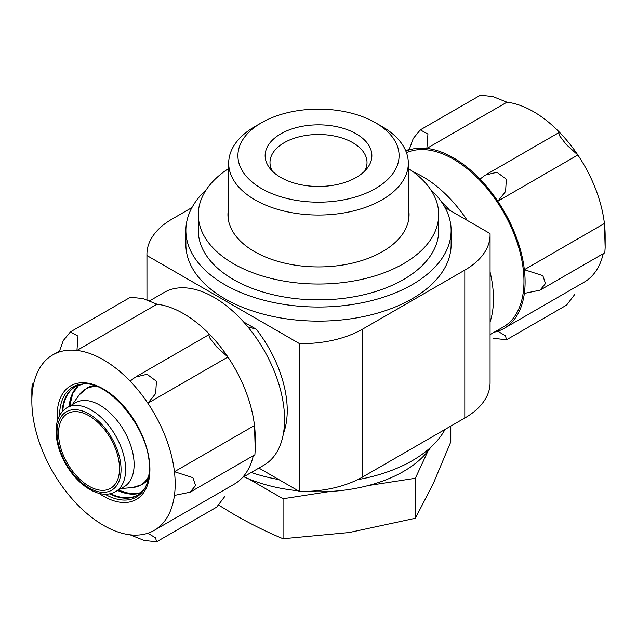<?xml version="1.0" encoding="UTF-8"?>
<svg xmlns="http://www.w3.org/2000/svg" width="637" height="637" viewBox="0 0 637 637"><rect width="100%" height="100%" fill="white"/><g stroke="black" fill="none" stroke-linecap="round" stroke-linejoin="round"><path stroke-width="0.96" d="M247.904 326.908L256.185 329.178L243.581 321.9M191.952 207.574L172.197 218.985A86.25 49.797 0 0 0 146.932 254.195A86.25 49.797 0 0 0 146.964 255.556L299.438 343.59A86.25 49.797 0 0 0 362.787 329.018L464.803 270.128A86.25 49.797 0 0 0 490.068 234.91A86.25 49.797 0 0 0 490.036 233.548L445.048 207.574M146.964 255.556L146.964 299.908L146.932 254.195M258.893 468.068L299.438 491.477A86.25 49.797 0 0 0 362.787 476.914L464.803 418.015A86.25 49.797 0 0 0 490.068 382.805L490.068 234.91M299.438 343.59L299.438 491.477M206.388 189.579A132.615 76.559 0 0 0 185.885 230.467L185.885 244.552A132.615 76.559 0 0 0 224.726 298.689A132.615 76.559 0 0 0 369.245 315.291A132.615 76.559 0 0 0 451.115 244.552L451.115 230.467A132.615 76.559 0 0 0 430.612 189.579M251.209 472.503A132.615 76.559 0 0 0 278.855 479.589M357.548 479.701A132.615 76.559 0 0 0 445.048 429.426M228.683 168.494A120.21 69.401 0 0 0 198.29 214.621L198.29 230.467A120.21 69.401 0 0 0 233.492 279.547A120.21 69.401 0 0 0 364.507 294.589A120.21 69.401 0 0 0 438.71 230.467L438.71 214.621A120.21 69.401 0 0 0 408.317 168.494M185.885 230.467A132.615 76.559 0 0 0 224.726 284.612A132.615 76.559 0 0 0 369.245 301.205A132.615 76.559 0 0 0 451.115 230.467M148.421 478.084A55.523 32.057 -120 0 1 141.589 484.757L142.712 484.104A55.523 32.057 -120 0 0 148.142 479.39M93.989 385.584A55.523 32.057 -120 0 0 87.189 387.933L79.195 394.924A55.331 31.946 -120 0 1 97.007 386.651M115.576 491.684L124.064 486.779A48.516 28.012 -120 0 0 124.064 430.755A48.516 28.012 -120 0 0 75.548 402.743L67.06 407.648C59.281 412.537 55.634 421.2 56.128 433.63C56.733 443.702 59.942 453.87 65.738 464.126C72.331 475.417 80.318 483.857 89.698 489.439C99.468 494.949 108.091 495.697 115.576 491.684A48.516 28.012 -120 0 0 115.576 435.66A48.516 28.012 -120 0 0 67.06 407.648M89.029 415.77A43.125 24.899 60 0 1 117.2 453.775A43.125 24.899 60 0 1 110.591 488.332A43.125 24.899 60 0 1 89.029 486.198A43.125 24.899 60 0 1 60.857 448.193A43.125 24.899 60 0 1 67.466 413.636A43.125 24.899 60 0 1 89.029 415.77M243.828 476.771A120.21 69.401 0 0 0 298.243 490.793M306.381 491.43A120.21 69.401 0 0 0 430.612 447.429M364.69 171.082A48.516 28.012 0 0 0 367.016 162.507A48.516 28.012 0 0 0 337.069 136.629A48.516 28.012 0 0 0 284.19 142.696A48.516 28.012 0 0 0 269.984 162.507A48.516 28.012 0 0 0 272.31 171.082M368.178 485.577L415.332 478.283L427.968 451.06M248.534 478.817L283.059 498.747L330.213 491.453M254.983 126.508L261.512 122.742L254.991 126.508A89.817 51.86 0 0 0 254.983 126.508A89.817 51.86 0 0 0 228.683 163.176A89.817 51.86 0 0 0 318.5 215.035A89.817 51.86 0 0 0 408.317 163.176A89.817 51.86 0 0 0 382.017 126.508L375.488 122.742A80.588 46.533 0 0 0 261.512 122.742L261.512 122.742A80.588 46.533 0 0 0 261.512 188.544A80.588 46.533 0 0 0 375.488 188.544A80.588 46.533 0 0 0 375.488 122.742M280.766 133.858A53.365 30.815 0 0 0 269.777 168.224A53.365 30.815 0 0 0 318.5 186.458A53.365 30.815 0 0 0 367.223 168.224A53.365 30.815 0 0 0 348.765 130.267A53.365 30.815 0 0 0 280.766 133.858M415.332 478.283L415.332 518.287L433.056 484.112L450.781 441.919L450.781 426.113M415.332 518.287L349.195 532.532L283.059 538.751L283.059 498.747M283.059 538.751C267.054 532.086 250.914 524.108 234.639 514.807L219.001 505.316M228.683 207.933A90.565 52.29 0 0 0 227.935 214.621A90.565 52.29 0 0 0 254.458 251.599A90.565 52.29 0 0 0 353.161 262.93A90.565 52.29 0 0 0 409.065 214.621A90.565 52.29 0 0 0 408.317 207.933M198.29 214.621A120.21 69.401 0 0 0 233.492 263.702A120.21 69.401 0 0 0 364.507 278.743A120.21 69.401 0 0 0 438.71 214.621M242.442 477.567L263.917 465.169A99.73 57.577 -120 0 0 263.917 350.016A99.73 57.577 -120 0 0 164.195 292.431L149.544 300.887M59.161 352.022L63.318 340.524L70.389 331.917L78.009 336.121L76.942 350.43A101.347 58.516 60 0 0 59.161 352.022A101.347 58.516 -120 0 0 52.839 354.857A101.347 58.516 -120 0 0 32.591 389.82A101.347 58.516 60 0 0 31.85 401.246A101.347 58.516 60 0 0 32.591 413.532A101.347 58.516 -120 0 0 59.161 482.01A101.347 58.516 60 0 0 76.942 504.13A101.347 58.516 -120 0 0 130.083 534.817A101.347 58.516 60 0 0 147.864 533.225A101.347 58.516 -120 0 0 154.186 530.39A101.347 58.516 -120 0 0 174.434 495.427A101.347 58.516 60 0 0 174.434 471.714A101.347 58.516 -120 0 0 147.864 403.229A101.347 58.516 60 0 0 130.083 381.109A101.347 58.516 -120 0 0 76.942 350.43L156.989 304.215L143.03 298.586L130.481 297.224M69.895 404.296A80.413 46.429 -120 0 0 70.062 405.912M118.578 489.949A80.413 46.429 -120 0 0 119.891 490.896M255.222 449.666L255.222 437.778A101.347 58.516 -120 0 0 254.482 425.5L174.434 471.714L192.9 477.67L195.583 485.561L190.065 492.21L254.888 454.778L255.222 449.666L254.482 425.5A101.347 58.516 -120 0 0 227.911 357.015L216.397 346.655L209.836 338.048L208.777 334.736L210.13 334.895A101.347 58.516 -120 0 0 156.989 304.215M31.85 401.246L31.85 389.366L32.184 384.246L32.591 389.82M216.684 507.108L224.638 496.701M147.864 533.225L155.563 537.875L156.598 541.808L144.05 540.447L130.083 534.817M154.186 530.39L234.233 484.176A101.347 58.516 -120 0 0 253.303 455.694M190.065 492.21L174.434 495.427M130.083 381.109L135.386 377.104L147.043 374.285L156.423 381.229L155.667 393.555L147.864 403.229L227.911 357.015A101.347 58.516 -120 0 0 210.13 334.895M406.478 152.737A99.73 57.577 60 0 1 504.695 214.263A99.73 57.577 60 0 1 503.302 326.964L490.068 334.608M413.373 171.998A99.73 57.577 60 0 1 467.216 220.378M490.068 271.975A99.73 57.577 60 0 1 490.068 321.924M441.449 201.778A86.25 49.797 60 0 1 449.531 210.162M405.904 151.224A101.347 58.516 60 0 1 409.089 149.99L413.246 138.5L420.316 129.884L427.929 134.096L426.87 148.405L506.917 102.191A101.347 58.516 60 0 1 560.058 132.87A101.347 58.516 -120 0 1 577.839 154.99A101.347 58.516 60 0 1 604.409 223.476L524.362 269.69L542.828 275.646L545.503 283.529L539.993 290.177L524.362 293.394A101.347 58.516 60 0 1 504.114 328.366A101.347 58.516 60 0 1 497.792 331.2L505.491 335.85L506.519 339.776L493.667 338.319M605.15 247.634L605.15 235.754A101.347 58.516 -120 0 0 604.409 223.476L605.15 247.634L604.816 252.754L539.993 290.177M603.231 253.669A101.347 58.516 60 0 1 584.161 282.151L504.114 328.366M409.089 149.99A101.347 58.516 60 0 1 426.87 148.405A101.347 58.516 60 0 1 480.011 179.085L485.314 175.079L496.971 172.261L506.343 179.204L505.587 191.53L497.792 201.204A101.347 58.516 60 0 1 524.362 269.69A101.347 58.516 60 0 1 524.362 293.394M560.058 132.87L558.705 132.703L559.764 136.023L566.325 144.623L577.839 154.99L497.792 201.204A101.347 58.516 60 0 0 480.011 179.085M506.526 339.784L566.619 305.091L574.566 294.668M506.917 102.191L492.958 96.561L480.409 95.192L420.309 129.876M497.792 331.2A101.347 58.516 60 0 1 494.288 332.172M283.441 433.391A90.565 52.29 -120 0 0 256.185 329.178M362.787 329.018L362.787 476.914M464.803 270.128L464.803 418.015M95.255 386.006A55.523 32.057 -120 0 0 86.067 388.578M141.589 484.757L132.655 487.536A55.331 31.946 -120 0 0 148.732 476.237M89.029 487.958A45.283 26.141 -120 0 0 116.754 448.512A45.283 26.141 -120 0 0 61.295 416.487A45.283 26.141 -120 0 0 89.029 487.958M99.03 493.357A65.611 37.878 -120 0 0 149.91 469.405A65.611 37.878 -120 0 0 101.267 387.822A65.611 37.878 -120 0 0 57.338 421.137M78.813 385.059A62.53 36.102 -120 0 0 69.122 406.454M117.638 490.49A62.53 36.102 -120 0 0 141.016 492.799M62.115 411.789A62.665 36.182 -120 0 1 83.033 384.031L75.564 386.555A62.53 36.102 -120 0 0 62.76 411.064M110.472 493.691A62.53 36.102 -120 0 0 138.094 494.861L144.026 489.638M109.516 493.89A62.665 36.182 -120 0 0 144.01 489.654M104.978 494.224A63.589 36.715 -120 0 0 143.421 490.53C147.243 485.131 149.193 477.798 149.273 468.529C151.136 430.835 108.585 379.031 81.974 384.111A63.589 36.715 -120 0 0 59.559 415.547M120.895 488.611L132.655 487.536M72.371 404.575L79.195 394.924M408.317 221.31L408.317 163.176M228.683 221.31L228.683 163.176M78.877 385.035L72.706 393.61L69.712 406.119M141.064 492.759L130.553 493.81L118.227 490.148M70.381 331.909L130.474 297.216M52.839 354.857L59.392 351.075M32.184 384.246L33.769 383.331M156.598 541.816L216.691 507.124M136.262 376.618L208.689 334.807M558.617 132.775L486.182 174.594M409.32 149.042L405.833 151.057"/></g></svg>
